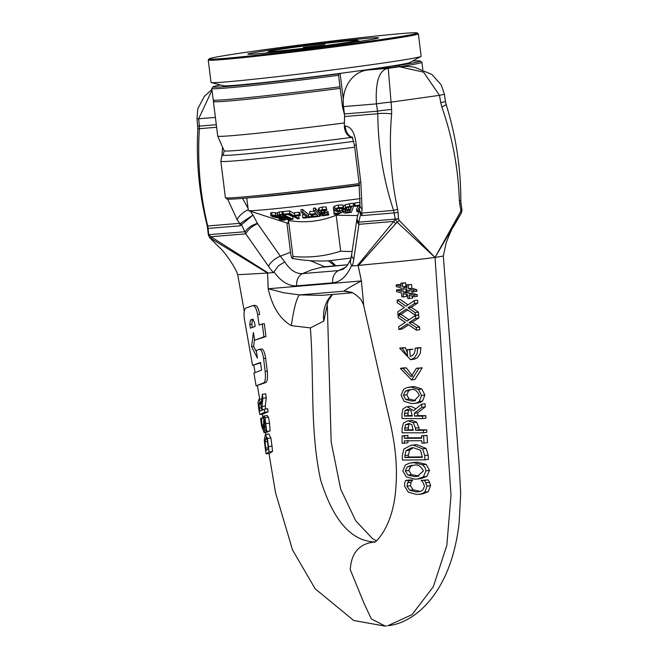 <?xml version="1.0" encoding="UTF-8"?>
<svg xmlns="http://www.w3.org/2000/svg" width="659" height="659" viewBox="0 0 659 659"><rect width="100%" height="100%" fill="white"/><g stroke="black" fill="none" stroke-linecap="round" stroke-linejoin="round"><path stroke-width="0.99" d="M343.306 99.237L340.118 73.594L339.031 73.792A104.46 2.628 172.9 0 1 213.038 86.831L211.811 88.405A105.877 2.661 -7.1 0 0 211.786 88.479L213.211 99.946A105.877 2.661 -7.1 0 0 339.986 86.79L340.184 88.364A105.877 2.661 172.9 0 1 213.409 101.527A105.877 2.661 172.9 0 1 213.944 101.181M339.986 86.79L338.561 75.315A105.877 2.661 -7.1 0 1 211.786 88.479M400.145 66.658L398.275 65.463L395.441 65.818L395.589 67.02M400.425 66.608A105.877 2.661 -7.1 0 0 421.908 62.3A105.877 2.661 -7.1 0 0 421.867 62.243L420.294 61.015A104.46 2.628 172.9 0 1 398.275 65.463M343.487 106.396L342.449 106.585L344.517 114.823M340.184 88.364L342.458 106.585M339.031 73.792L338.561 75.315M344.418 122.936A105.877 2.661 172.9 0 1 217.725 136.108A105.877 2.661 172.9 0 1 217.717 136.092L213.409 101.527M213.038 86.831A104.46 2.628 172.9 0 1 220.518 84.97M340.118 73.594L335.62 73.965M390.944 66.188L395.441 65.818M412.583 61.048A104.46 2.628 172.9 0 1 420.294 61.015M359.237 183.614A105.877 2.661 172.9 0 1 225.436 197.766A105.877 2.661 172.9 0 1 225.394 197.708L220.856 161.282A105.877 2.661 172.9 0 0 354.608 147.204M225.436 197.766L227.009 198.993A104.46 2.628 -7.1 0 0 359.443 184.973M263.526 429.446L262.002 424.997L261.499 418.061A268.221 14.325 -9.9 0 1 260.643 418.424L261.425 425.459L264.07 432.634L264.63 430.747L264.341 419.231L265.684 424.083L266.104 431.769L266.697 431.431L265.009 417.724L263.822 416.051L263.476 429.462M267.365 432.189L263.987 432.658L267.274 432.18M266.697 431.431L270.149 430.945L269.539 423.136L268.419 417.238L267.29 415.549L263.822 416.051M263.221 418.053L261.532 418.292M263.238 417.822L261.499 418.061M270.149 430.945L266.104 431.769M265.915 426.513L264.457 426.719M266.079 430.541L264.63 430.747M267.867 431.521L267.463 432.156M268.987 451.967A785.767 665.046 75.2 0 0 268.485 446.58L272.002 446.085A850.571 719.892 -104.8 0 1 272.538 451.464L268.987 451.967L266.112 453.87A3403.381 2880.505 -104.8 0 0 265.272 448.581L264.308 440.105L265.379 434.52L267.406 438.457L268.485 446.547M268.971 433.984L265.379 434.52M266.088 450.542L265.042 441.934L265.981 437.691M268.419 449.067L266.096 450.542M266.137 437.708L267.282 440.369L268.411 449.034M268.806 434.042L270.882 437.963L267.406 438.457M270.882 437.963L272.002 446.085M267.521 441.588L265.042 441.934M272.538 451.464L269.523 453.384L266.112 453.87M258.723 408.522A5568.385 4712.888 -104.8 0 1 259.72 414.486L264.679 412.295A1475.007 1248.393 75.2 0 0 264.292 409.198L262.422 410.055A2157.64 1826.147 75.2 0 0 261.911 406.512L262.892 398.291A1756.169 1486.366 75.2 0 0 262.356 394.271L261.277 403.506L258.921 399.362L258.048 402.501L258.723 408.522M264.292 409.198L267.678 408.72A1573.527 1331.781 -104.8 0 1 268.073 411.817L263.056 414.017L259.72 414.486M268.073 411.817L264.679 412.295M262.356 394.271L265.709 393.802A1864.978 1578.453 -104.8 0 1 266.252 397.814L265.272 406.043A2373.257 2008.64 -104.8 0 1 265.635 408.506M265.272 406.043L261.911 406.512M260.775 404.066L258.962 404.321L259.621 402.517M259.753 402.517L260.569 403.514L261.87 410.302L259.86 411.142L258.962 404.321M266.252 397.814L262.892 398.291M262.389 398.852L258.921 399.362M291.327 325.628C279.993 319.088 272.274 306.797 268.172 288.749L267.579 273.065L268.205 288.757L283.947 292.785L299.631 294.902A37.645 5.371 -83.4 0 0 291.327 325.628L310.381 327.91C314.285 378.53 309.722 429.932 320.661 480.139C333.355 520.709 351.453 541.311 374.963 541.945C359.517 543.428 351.288 552.662 350.267 569.648L363.892 603.001L371.314 618.933L385.07 626.017M212 90.225L198.664 118.785A1179.997 625.3 82 0 1 199.38 126.124L199.364 128.703C197.288 162.271 200.081 194.702 207.742 225.988L208.145 228.508A1554.91 823.981 -98 0 0 208.705 234.744L208.722 235.098A4.704 3.666 -59 0 1 208.738 234.769L210.929 236.746A4.704 3.369 123 0 0 211.588 238.879L267.562 273.065L237.701 274.721C235.716 267.488 223.335 250.082 218.887 246.985L209.859 237.85A2.315 0.939 -40.8 0 1 209.727 237.759L218.887 246.985M262.274 323.94L264.308 323.66A2267.924 1919.313 -104.9 0 1 265.981 336.535L254.646 340.209L263.929 336.823A2264.497 1916.421 75.1 0 0 262.274 323.94L259.102 325.068A2395.564 2027.339 75.1 0 0 257.636 314.78C256.516 308.552 254.901 305.512 252.801 305.652L246.054 307.951C244.085 309.203 243.542 313 244.448 319.343L252.57 365.399L260.494 362.425A2109.945 1785.626 -104.9 0 1 261.574 370.144L253.904 373.076A6603.658 5588.608 -104.9 0 1 256.112 385.886L263.913 382.755C265.313 381.652 265.734 377.871 265.182 371.412L263.584 358.529C262.587 352.26 261.186 349.179 259.374 349.303L256.26 350.464A2957.567 2502.964 -104.9 0 1 257.447 358.166L251.598 346.725L253.41 332.515A3375.612 2856.749 -104.9 0 1 254.646 340.209M257.636 314.78L259.671 314.5C258.542 308.272 256.928 305.224 254.827 305.364L253.056 305.595M260.56 362.911L252.57 365.399M259.588 349.254L261.425 349.015C263.238 348.891 264.638 351.964 265.643 358.232L267.249 371.124C267.809 377.574 267.397 381.355 266.005 382.459L256.112 385.886M254.522 339.443L253.641 346.436L256.458 351.782M252.875 319.187L254.629 322.869L255.181 326.46L250.395 328.149L249.794 324.566L250.42 320.01L252.801 319.195M253.32 319.417L252.446 319.722L251.82 324.277L252.364 327.457M253.641 346.436L251.598 346.725M265.981 336.535L263.929 336.823M399.618 348.199L410.573 359.715L414.527 357.788L417.106 353.529L417.682 348.183L415.178 348.183C415.236 352.804 413.58 355.555 410.219 356.437A5052.841 4260.756 93.4 0 0 409.709 349.731A554.82 50.035 -4.8 0 0 407.18 349.74A4206.026 3546.689 -86.6 0 1 407.649 356.231L402.188 348.191A914.165 82.433 -4.8 0 0 399.618 348.199L402.913 347.738A856.387 77.227 175.2 0 1 405.483 347.73L402.188 348.191M407.18 349.74L410.458 349.27A543.222 48.988 175.2 0 1 412.987 349.27L409.709 349.731M417.682 348.183L420.953 347.73L418.449 347.721L415.178 348.183M420.953 347.73L420.294 353.356L417.666 357.45L414.799 359.056L410.573 359.715M405.483 347.73L407.419 353.1M418.984 368.266L416.414 368.274L411.109 376.668L403.028 368.34A837.787 75.546 -4.8 0 0 400.367 368.356L411.62 379.922L418.984 368.266L422.279 367.804L414.931 379.452L411.62 379.922M416.414 368.274L422.279 367.804M400.367 368.356L403.695 367.887A759.176 68.462 175.2 0 1 406.348 367.87L403.028 368.34M406.348 367.87L412.723 376.174M408.012 307.778L414.511 303.445L414.297 300.611L406.051 306.18L397.146 300.043L397.311 302.728L404.404 307.489L397.847 311.748L398.003 314.59L406.356 309.063L415.401 315.299L415.203 312.613L408.012 307.778L411.257 307.316L418.49 312.152L415.203 312.613M408.02 304.853L400.392 299.59L397.146 300.043M414.511 303.445L417.806 302.983L417.592 300.142L414.297 300.611M417.806 302.983L411.257 307.316M418.49 312.152L418.696 314.829L415.401 315.299M407.616 309.928L401.265 314.129L398.003 314.59M407.204 421.01L411.883 420.45L416.57 422.098L418.959 427.699L415.541 428.185L413.152 422.576L408.448 420.936L407.204 421.01L403.407 423.16L402.105 428.086A925.228 778.452 -84.6 0 1 402.122 432.823L423.424 432.806L423.284 430.327L415.623 430.294L419.058 429.808L426.694 429.849L426.843 432.329L423.424 432.806M426.694 429.849L423.284 430.327M415.598 430.294L415.516 428.185M418.959 427.699L419.058 429.808M409.684 423.605L408.844 424.388L408.119 429.825L404.626 430.311L405.376 424.874L408.605 423.523L411.768 424.585L413.226 430.294L404.626 430.311M408.119 429.825L413.209 429.808M416.735 494.497L421.472 493.871L424.791 492.141L427.048 486.144L424.651 480.378L421.126 480.403L423.086 482.561L424.511 486.153L422.749 490.214L420.17 491.474L416.397 491.944L409.733 490.296L407.007 486.21L407.591 482.734L409.132 480.46L405.68 480.469L404.733 482.932L404.593 486.177L408.333 492.191L416.735 494.497M405.68 480.469L409.148 479.983A475.6 50.554 -4.2 0 0 412.608 479.974L411.059 482.248L410.458 485.724L413.185 489.818L420.236 491.449M424.651 480.378L428.161 479.884L421.126 480.403M428.161 479.884L429.61 482.355L426.109 482.841M429.61 482.355L430.541 485.65L428.276 491.655L422.897 493.83L419.421 494.316M412.608 479.974L409.132 480.46M412.633 480.18L409.157 480.666M401.957 413.687A1179.173 992.116 -84.6 0 1 402.023 418.547L422.576 418.638L422.419 416.159L414.495 416.084L414.363 413.242L421.867 407.394L421.661 404.173L413.498 410.73L407.394 406.801L406.306 406.867L402.962 408.909L401.957 413.687M421.661 404.173L425.022 403.703L425.228 406.916L417.74 412.765L417.88 415.615L425.805 415.681L425.953 418.16L422.576 418.638M425.805 415.681L422.419 416.159M417.88 415.615L414.495 416.084M417.74 412.765L414.363 413.242M408.984 409.503L408.407 410.096L404.997 410.573L407.699 409.387L410.944 410.466L412.229 416.076L404.412 416.051L404.997 410.573M407.015 409.428L407.699 409.387M408.407 410.096L407.847 415.574L404.412 416.051M425.236 406.916L421.867 407.394M406.306 406.867L410.788 406.323L415.994 408.761M407.847 415.574L412.204 415.582M422.666 464.85L413.836 462.676L417.394 462.173L426.175 464.356L429.52 470.353L426.859 476.391L421.315 478.483L417.806 478.978L423.342 476.885L426.011 470.847L425.088 467.503L422.666 464.85L426.175 464.356M413.827 462.676L409.544 463.129L405.31 464.999L402.83 470.996L406.331 476.968L414.964 479.175L417.806 478.978M413.951 465.254C417.476 464.093 420.64 465.962 423.44 470.864L417.312 476.432L414.733 476.605L407.954 475.114L405.326 470.987L407.278 466.844L411.348 465.435L413.951 465.254M413.226 465.27L410.779 466.35L408.811 470.501L411.438 474.62L418.943 476.103M414.297 462.404L417.394 462.173M410.779 466.35L407.278 466.844M404.033 401.323L411.875 403.637L416.2 403.11L419.272 401.496L421.505 395.507L418.523 389.469L411.076 387.097L407.221 387.508L403.646 389.263L401.133 395.268L404.033 401.323M411.793 386.792L414.412 386.627L421.834 388.999L424.857 395.038L422.6 401.026L419.898 402.525L414.429 403.489M410.755 389.675L408.72 390.672L405.359 391.141L408.967 389.807L411.208 389.675C414.478 388.711 417.172 390.639 419.297 395.474L414.05 400.927L411.76 401.059L405.656 399.469L403.44 395.285L405.359 391.141M408.72 390.672L406.817 394.815L409.041 398.992L415.59 400.581M424.726 455.542L422.666 448.911L413.382 445.13L410.994 445.295L403.893 449.026L402.295 455.756A247.603 208.326 95.4 0 0 402.492 460.031L424.948 459.85A2656.042 2234.685 95.4 0 0 424.717 455.55L428.185 455.064A4442.426 3737.683 -84.6 0 1 428.424 459.364L424.948 459.85M413.407 447.716L420.549 450.278L422.32 457.379L404.923 457.527A236.523 199.002 -84.6 0 1 404.848 455.633L406.076 450.649L411.389 447.865L413.407 447.716M413.275 447.716L409.634 450.146L408.382 455.13A227.339 191.275 95.4 0 0 408.448 457.033L422.295 456.901M408.448 457.033L404.923 457.527M410.994 445.295L416.9 444.636L426.101 448.425L422.666 448.911M426.101 448.425L428.185 455.064M409.634 450.146L406.076 450.649M405.384 322.408L398.679 326.683L398.827 329.525L407.353 323.973L416.513 330.192L416.315 327.507L409.041 322.679L415.631 318.338L415.417 315.504L407.056 321.09L398.028 314.969L398.184 317.663L405.384 322.408M408.605 324.838L402.105 329.063L398.827 329.525M415.417 315.504L418.704 315.043L418.918 317.877L412.287 322.226L419.594 327.045L419.791 329.731L416.513 330.192M419.594 327.045L416.315 327.507M412.287 322.226L409.041 322.679M418.918 317.877L415.631 318.338M398.028 314.969L401.29 314.508L409.041 319.772M421.9 443.128A184.578 19.622 175.8 0 1 424.025 443.136A5143.355 4327.422 95.4 0 0 423.605 435.879L421.521 435.863L421.645 438.251L404.387 438.309L404.379 435.904L402.114 435.92L402.072 443.243L404.379 443.219L404.387 440.813L421.776 440.739L421.9 443.128M402.114 435.92L407.896 435.41L407.913 437.815L404.387 438.309M407.896 435.41L404.379 435.904M407.913 437.815L421.62 437.765M423.605 435.879L427.032 435.393L421.521 435.863M427.032 435.393A4387.309 3691.314 -84.6 0 1 427.469 442.65L424.025 443.136M407.929 440.319L407.929 442.724L404.379 443.219M406.479 294.532L406.611 296.443L403.374 296.904L403.143 293.552L407.517 294.837L407.781 298.502L409.33 298.552L409.091 295.339L414.009 296.814L413.885 295.183L408.975 293.716L412.213 293.263L417.188 294.721L417.312 296.344L414.009 296.814M412.427 296.344L412.559 298.099L409.33 298.552M417.188 294.721L413.885 295.183M408.967 293.716L408.72 290.314L413.63 291.797L413.506 290.174L408.605 288.708L411.834 288.247L416.809 289.713L416.933 291.336L413.63 291.797M412.056 291.327L412.196 293.263M416.809 289.713L413.506 290.174M408.596 288.708L408.316 284.902L406.792 284.853L407.031 288.197L402.682 286.912L402.427 283.238L405.656 282.785L405.919 286.459L406.933 286.756M406.792 284.853L411.554 284.449L411.834 288.247M411.554 284.449L408.325 284.902M403.003 291.945L402.764 288.477L407.18 289.803L407.435 293.263L403.003 291.945L407.328 291.813M406.101 289.482L406.241 291.484M405.919 286.459L402.682 286.912M402.41 283.238L400.878 283.189L401.109 286.401M400.886 283.189L405.647 282.785M401.1 286.401L396.199 284.935L396.306 286.558L401.216 288.032L401.455 291.435L396.52 289.952L396.627 291.575L401.553 293.049M396.199 284.935L399.436 284.474L401.01 284.952M396.52 289.952L399.758 289.49L401.356 289.976M401.562 293.049L401.817 296.847L403.366 296.904M363.719 305.537L361.412 280.932L358.125 265.47C383.39 262.793 400.705 261.854 435.039 257.447L399.214 220.37A2.315 0.708 136.1 0 1 397.08 222.141L435.031 257.471L443.318 256.03L459.092 464.266L460.699 493.377L459.166 522.661C457.025 541.525 452.717 558.511 446.217 573.602C430.467 608.982 406.175 624.04 387.854 625.696L412.032 614.666L433.325 586.724L446.835 545.355L451.011 495.362L435.039 257.447M332.416 294.466A37.645 30.042 -122.6 0 0 323.8 321.065L327.688 302.514L328.429 300.389L332.589 294.449M310.381 327.91L323.8 321.065M328.314 260.824L334.912 265.832M310.167 260.659L324.599 266.706L347.82 264.753L321.131 267.348L311.32 269.976L302.473 273.617L338.454 270.602L343.306 269.202L346.988 265.906L350.522 259.687M215.386 117.384L198.664 118.785A10.668 0.428 176.7 0 1 197.016 118.653A10.668 0.428 176.7 0 1 197.016 118.645L197.857 128.81A10.033 0.527 -173.6 0 1 199.364 128.703L216.613 127.261M216.3 124.708L199.38 126.124A10.28 0.437 177.2 0 1 197.782 125.968M208.326 234.703L245.239 231.704A11.763 5.618 -27.9 0 1 257.455 223.401L257.669 223.739A11.763 5 145.1 0 0 245.791 233.821L241.614 224.851A14.119 9.794 29 0 0 240.617 223.269L253.031 215.04L240.189 225.823A14.119 11.969 85.2 0 0 239.678 223.31L207.742 225.988A3.031 0.428 169.3 0 1 207.239 225.856L208.376 235.032L209.859 237.85L211.588 238.879M207.239 225.848A3.031 0.428 169.3 0 1 207.239 225.839C199.175 194.141 196.044 161.801 197.857 128.818M240.189 225.823L207.7 228.459M240.617 223.269L239.678 223.31L237.116 219.669L227.643 199.142M221.852 156.677L222.577 147.245M266.664 272.801L268.254 273.007L210.929 236.746L245.791 233.821L268.46 266.269A11.763 5 -34.9 0 1 280.339 256.186L284.77 261.936L278.617 265.659L273.361 272.579L268.254 273.007M358.101 265.478L361.379 280.94L268.205 288.757A37.645 6.013 -2.2 0 0 268.172 288.749M361.412 280.932A37.645 4.143 168 0 1 361.379 280.94C351.832 285.965 346.008 289.375 343.899 291.187L299.631 294.902L322.053 295.339L352.137 292.81M248.229 209.735A11.763 4.942 144.5 0 0 237.116 219.669M242.553 198.375L248.048 208.269M284.77 261.936C290.092 270.058 295.99 273.955 302.473 273.617A11.763 9.976 -94.8 0 0 296.731 285.833C288.881 286.27 281.434 281.821 274.383 272.488L274.045 272.035M343.52 106.634L376.429 103.875A10.668 0.445 -6.2 0 1 391.051 102.137L388.258 68.297C379.222 69.796 375.284 81.658 376.429 103.875A1179.997 625.3 -98 0 0 377.541 111.182L344.435 113.958L343.52 106.634A32.942 27.925 85.2 0 1 367.112 70.068L378.175 68.52A32.942 27.925 -94.8 0 1 379.493 68.371L401.002 66.567M344.435 113.958A14.119 11.969 -94.8 0 1 344.55 116.528A269.391 228.352 85.2 0 0 344.402 126.149A11.763 9.976 85.2 0 0 352.82 138.028M461.226 213.121L435.022 257.422L460.559 211.745A2.315 0.857 26 0 1 461.358 212.989A2.315 0.857 26 0 1 461.226 213.121M401.043 66.559L407.855 66.419L414.182 67.119L431.851 74.401L441.283 84.937L444.421 94.286L439.495 95.333L423.556 72.128L399.321 66.74L401.166 66.551M444.421 94.286L445.476 101.577L440.731 102.606A1179.997 1000.255 -94.8 0 1 439.495 95.333L391.051 102.137A1179.997 1000.255 85.2 0 1 391.635 109.509A10.28 0.519 -6.1 0 0 377.541 111.182L377.796 113.735A10.033 1.516 2.9 0 1 391.635 113.933L391.635 109.509M445.476 101.577L446.102 104.336A10.033 1.013 159.4 0 1 446.102 104.336A10.033 1.013 159.4 0 1 441.818 106.882L440.731 102.606M446.094 104.353C455.929 135.762 460.839 167.921 460.822 200.83L459.389 200.682C458.252 168.399 452.395 137.13 441.818 106.882M460.822 200.838L461.012 203.483L459.71 203.779L459.389 200.682M461.012 203.483L461.943 209.702L460.814 209.949A1554.91 1318.058 85.2 0 0 459.71 203.779M344.55 116.528L377.796 113.735C378.044 147.114 383.299 179.33 393.58 210.402L397.632 209.364C390.828 177.881 388.826 146.067 391.635 113.933M356.849 219.34A11.763 6.994 8.4 0 0 356.832 219.455A11.763 6.994 8.4 0 0 356.824 219.488A11.763 6.994 8.4 0 0 358.933 224.332L358.661 222.19L360.522 214.875A14.119 9.374 138.3 0 0 360.844 213.186L359.27 209.373L360.522 214.875L362.153 215.592A14.119 11.969 85.2 0 0 361.643 213.079L393.58 210.402L394.206 212.906L398.077 212.445L397.632 209.364M362.153 215.592L394.206 212.906A1554.91 823.981 82 0 1 395.186 219.101L398.522 218.706A1554.91 1318.058 -94.8 0 1 398.077 212.445M399.214 220.37L398.538 218.887L395.285 219.447A4.704 3.756 -132.2 0 1 395.161 219.126L397.08 222.141L358.933 265.033M358.134 265.462L357.45 265.519L393.785 221.408A4.704 3.806 38.6 0 0 395.664 223.434M359.139 210.064L357.145 217.898A11.763 6.104 -165.7 0 0 357.137 217.923A11.763 6.104 -165.7 0 0 358.661 222.19L395.161 219.126L393.785 221.408L358.933 224.332L353.809 259.102A11.763 6.994 -171.6 0 1 351.708 254.226A11.763 6.994 -171.6 0 1 351.717 254.185M360.844 213.186L361.643 213.079L362.088 209.183L360.844 182.527L356.247 144.988C354.97 133.003 351.329 126.701 345.324 126.075L344.402 126.149M359.27 209.373L359.929 204.29A11.763 7.068 7.8 0 0 362.088 209.183M351.148 292.439L343.899 291.187A37.645 30.495 104.8 0 1 349.748 291.995M351.725 254.185L350.291 262.307L351.535 265.536L352.343 265.948L357.45 265.519M352.614 137.624A11.763 9.976 -94.8 0 1 345.324 126.075M352.17 136.924L354.476 145.268L356.247 144.988M345.827 267.257L338.454 270.602A11.763 9.976 -94.8 0 0 332.721 282.818C340.514 281.937 346.716 276.343 351.321 266.038L351.535 265.536M358.43 41.031A46.698 1.178 172.9 0 1 359.641 41.146A46.698 1.178 172.9 0 1 358.562 41.533M268.098 52.802A46.698 1.178 172.9 0 1 266.961 52.687A46.698 1.178 172.9 0 1 268.106 52.275M209.084 58.882L208.26 59.928A105.877 2.661 -7.1 0 0 208.236 60.002A105.877 2.661 -7.1 0 0 313.626 49.557A105.877 2.661 -7.1 0 0 418.366 33.831A105.877 2.661 -7.1 0 0 418.317 33.766L417.271 32.95A104.929 2.636 172.9 0 1 313.511 48.601A104.929 2.636 172.9 0 1 209.084 58.882A104.929 2.636 172.9 0 1 257.71 50.636A104.929 2.636 172.9 0 1 362.219 37.53A104.929 2.636 172.9 0 1 417.271 32.95M418.366 33.831L421.15 56.237A105.877 2.661 172.9 0 1 420.969 56.427A105.877 2.661 172.9 0 1 316.419 71.963A105.877 2.661 172.9 0 1 211.259 82.548A105.877 2.661 172.9 0 1 211.028 82.408L208.236 60.002M278.362 48.906A65.875 1.656 -7.1 0 0 257.167 53.816A65.875 1.656 -7.1 0 0 369.411 39.837A65.875 1.656 -7.1 0 0 358.793 39.112A65.875 1.656 -7.1 0 0 278.362 48.906M211.259 82.548L223.492 85.744A94.113 2.364 -7.1 0 0 316.963 76.337A94.113 2.364 -7.1 0 0 409.898 62.531L420.969 56.427M286.879 222.973L290.907 255.33A147.978 5.19 -97.2 0 0 292.324 258.41A155.277 155.277 0 0 0 328.808 260.799L350.728 258.064A155.277 155.277 0 0 0 350.975 258.015M303.346 47.366L324.805 44.532L303.346 47.366M277.653 216.053L275.635 215.238L271.986 215.163L270.915 215.765L272.727 216.836L282.736 218.755L282.933 219.702L279.218 219.315L281.138 220.098L284.4 220.263L285.429 219.744L280.989 217.725L273.197 216.49L272.735 215.872L277.579 216.061L277.587 215.493M275.635 215.238L275.314 212.659L271.665 212.585L270.544 213.055L270.915 215.765M283.642 219.381L282.933 219.702L282.818 218.788M279.062 218.08L279.218 219.315M279.144 218.08L279.301 219.315M280.915 217.116L280.989 217.725M278.386 216.127L278.551 217.454M275.314 212.659L277.282 213.458M358.405 205.938L356.527 209.076L356.849 211.654A133.588 125.35 86.8 0 0 358.595 211.391L358.949 210.789M359.83 205.007A163.638 153.547 -93.2 0 1 355.036 205.575L354.558 206.382A160.121 150.244 86.8 0 0 359.732 205.756M354.558 206.382L354.237 203.804L354.715 203.005A163.638 153.547 86.8 0 0 360.16 202.338M354.715 203.005L355.036 205.575M359.55 207.132L356.849 211.654M339.525 208.285L339.805 210.518L337.293 210.55L335.596 209.776L338.742 208.359L343.158 208.549L343.191 207.494L338.627 207.651L334.961 208.648L333.652 210.254L333.33 207.527L334.64 206.069L338.306 205.081L342.869 204.924L343.191 207.494M333.33 207.527L333.643 210.106L336.378 211.407L339.237 211.391L341.032 212.116L338.116 213.491L334.097 213.252L334.064 214.249L338.215 214.2L342.96 211.737L342.631 209.002L341.774 208.162M341.799 208.343L342.095 210.74L339.805 210.518M342.96 211.737L342.095 210.74M333.924 210.781L334.237 213.236M334.064 214.249L333.833 210.674M333.775 210.674L334.097 213.252M343.347 206.391L343.668 208.969L345.695 210.328L343.281 211.959L344.303 213.03L347.804 212.857A133.604 130.515 89.5 0 0 351.42 212.322L353.628 205.781A163.77 159.98 -90.5 0 1 349.715 206.341L345.596 207.346L343.619 209.397L343.347 206.391L345.275 204.768L345.596 207.346M342.96 209.389L343.24 212.33L342.919 209.751L343.528 208.672M345.225 211.646L346.28 210.715L348.446 210.229A145.606 142.237 89.5 0 0 350.506 209.941L349.863 211.86A136.784 133.62 -90.5 0 1 348.125 212.107L345.695 212.247L345.555 211.127M345.588 208.738L346.898 207.667L350.094 207A160.186 156.48 89.5 0 0 351.568 206.794L350.753 209.216A148.967 145.515 -90.5 0 1 348.693 209.504L345.53 209.125M349.641 210.073L349.863 211.86M350.473 206.951L350.753 209.216M346.156 208.046L346.354 209.628M345.275 204.768L349.394 203.771A163.77 159.98 89.5 0 0 353.306 203.203L353.628 205.781M303.478 218.096L312.555 217.124A133.373 127.879 -102 0 0 320.183 216.251L315.455 210.567A163.852 157.106 78 0 1 313.668 210.806L315.949 213.549A149.099 142.962 78 0 1 309.944 214.191L310.504 214.859A145.524 139.535 -102 0 0 316.509 214.216L317.844 215.822A136.883 131.248 78 0 1 313.041 216.358L311.592 216.506A137.212 124.823 79.7 0 1 308.692 216.893L302.885 212.058A163.481 148.72 79.7 0 1 301.188 212.247L306.995 217.083A137.509 125.086 79.7 0 1 302.695 217.454L303.478 218.096M313.668 210.806L313.346 208.228A163.852 157.106 -102 0 0 315.134 207.989L319.87 213.681L320.183 216.251M304.186 214.743A137.509 125.086 -100.3 0 1 302.374 214.875L302.695 217.454M315.134 207.989L315.455 210.567M302.885 212.058L302.563 209.48A163.481 148.72 -100.3 0 1 300.875 209.669L301.188 212.247M309.944 214.191L309.623 211.613A149.099 142.962 -102 0 0 313.981 211.177M302.563 209.48L308.371 214.315L308.692 216.893M308.371 214.315A137.212 124.823 -100.3 0 0 309.936 214.117M311.369 214.785L311.583 216.482M311.888 216.457L311.674 214.76M312.827 214.645L313.041 216.358M312.753 214.653L312.959 216.292M322.21 214.208L325.208 213.17L324.887 212.519L321.913 212.651L320.661 211.885L320.974 210.88L326.831 210.32L326.427 209.48L322.473 209.628L319.318 210.559L318.742 212.017L320.241 213.014L322.3 213.203L320.406 214.842L322.177 215.814L328.693 214.966L328.281 214.126L325.068 215.122L323.297 215.139L322.193 214.389M320.595 211.341L320.974 210.88M326.831 210.32L326.106 206.901L322.152 207.058L318.997 207.989L318.322 209.109L318.742 212.017M320.134 212.981L320.406 214.842M326.106 206.901L326.427 209.48M324.599 210.205L324.887 212.519M324.698 210.205L325.208 213.17M324.747 212.544L327.96 211.555L328.693 214.966M327.96 211.555L328.281 214.126M327.853 211.572L328.174 214.142M326.642 212.099L326.963 214.669M300.257 215.427L299.268 214.785A152.13 129.807 80.5 0 1 294.738 215.279L295.718 215.921A148.456 126.668 -99.5 0 0 300.257 215.427L299.936 212.857L298.947 212.206L299.268 214.785M294.738 215.279L294.416 212.7A152.13 129.807 -99.5 0 0 298.947 212.206M299.145 218.64L289.812 213.467A163.638 129.485 81 0 1 283.37 214.109L284.474 214.719A160.121 126.701 -99 0 0 289.441 214.257L297.679 218.829A133.588 105.712 -99 0 0 299.145 218.64L298.832 216.07L298.14 215.682M289.812 213.467L289.49 210.888A163.638 129.485 -99 0 1 283.049 211.531L283.37 214.109M289.49 210.888L294.54 213.689M279.482 214.562L277.513 215.312L277.192 212.733L279.161 211.984A163.77 114.575 -98.5 0 0 281.978 211.654L282.299 214.224A163.77 114.575 81.5 0 1 279.482 214.562L279.161 211.984M277.2 212.626L277.521 215.205L278.93 216.399L283.304 217.528M287.925 214.43L292.761 216.679L293.082 219.249L282.299 214.224M281.978 211.654L283.131 212.19M283.518 217.561L284.441 218.722L287.464 219.595L290.487 219.579A133.604 93.471 -98.5 0 0 293.082 219.249M280.24 216.292L279.383 215.501L281.162 215.089A160.186 112.071 -98.5 0 0 282.217 214.966L286.204 216.827A148.967 104.221 81.5 0 1 284.721 216.992L280.24 216.292L280.108 215.221M282.48 215.089L282.719 217.017M285.611 218.541L284.77 217.857L285.924 217.552A145.606 101.873 -98.5 0 0 287.398 217.388L290.553 218.854A136.784 95.695 81.5 0 1 289.309 219.002L285.611 218.541L285.495 217.602M287.044 217.429L287.242 219.035M360.374 198.565A84.698 2.134 172.9 0 1 248.459 210.592A84.698 2.134 172.9 0 1 248.319 210.493L246.771 198.013M248.459 210.592L287.917 223.302L288.494 220.485C304.952 223.253 320.851 221.49 336.181 215.188L357.738 215.567M275.544 51.27A44.82 1.129 172.9 0 1 268.715 51.493A44.82 1.129 172.9 0 1 313.041 44.861A44.82 1.129 172.9 0 1 357.639 40.413A44.82 1.129 172.9 0 1 326.114 45.463A44.82 1.129 172.9 0 1 275.544 51.27M252.735 197.461A84.698 2.134 -7.1 0 0 359.509 185.393M292.324 258.41A147.978 5.19 -97.2 0 0 292.975 256.45A147.978 130.63 -99.8 0 0 340.662 251.153A147.978 125.441 85.2 0 0 352.12 251.433M336.181 215.188L340.662 251.153M288.494 220.485L292.975 256.45M353.899 141.347A102.804 2.587 172.9 0 1 223.236 155.022C222.231 154.832 221.432 156.916 220.856 161.282M351.107 137.467A101.321 2.545 172.9 0 1 224.142 150.82L217.725 136.108M263.658 424.758L262.002 424.997M268.419 417.238L265.009 417.724M269.539 423.136L266.104 423.613M265.429 422.23L264.07 422.419M268.287 447.832L265.734 448.194M261.499 407.781L259.366 408.086M252.446 319.722L250.42 320.01M251.82 324.277L249.794 324.566M265.643 358.232L263.584 358.529M267.249 371.124L265.182 371.412M266.005 382.459L263.913 382.755M408.844 424.388L405.376 424.874M408.086 427.74L404.601 428.235M416.57 422.098L413.152 422.576M411.883 420.45L408.448 420.936M419.874 491.457L416.397 491.944M430.541 485.65L427.048 486.144M428.276 491.655L424.791 492.141M411.059 482.248L407.6 482.734M410.458 485.724L407.007 486.21M413.185 489.818L409.733 490.296M407.781 413.078L404.354 413.564M410.788 406.323L407.394 406.801M411.438 474.62L407.954 475.114M418.243 476.111L414.733 476.605M408.811 470.501L405.326 470.987M429.52 470.353L426.011 470.847M426.859 476.391L423.342 476.885M422.6 401.026L419.272 401.496M424.857 395.038L421.505 395.507M421.834 388.999L418.523 389.469M406.817 394.815L403.44 395.285M409.041 398.992L405.656 399.469M414.412 386.627L411.076 387.097M415.121 400.59L411.76 401.059M416.9 444.636L413.382 445.13M408.382 455.13L404.848 455.633M386.635 625.852L384.724 626.05L353.685 620.473L315.183 588.808L292.58 550.059L275.495 492.553L268.971 453.466M257.669 223.739L280.339 256.186L290.528 252.24M250.189 211.152L253.031 215.04L257.455 223.401M273.361 272.579A58.709 30.512 71.6 0 1 268.46 266.269M461.943 209.702L460.814 209.949M460.559 211.745L460.847 210.13M378.175 68.52L399.321 66.74L388.258 68.297L367.112 70.068M332.721 282.818L296.731 285.833M354.468 145.268L359.015 182.403A11.763 0.84 -10 0 0 360.844 182.527M352.343 265.948A58.709 30.512 -108.4 0 0 353.809 259.102M276.319 215.872L276.508 217.363M273.51 215.715L273.625 216.679M271.665 212.585L271.986 215.163M338.306 205.081L338.627 207.651M334.64 206.069L334.961 208.648M337.054 208.689L337.293 210.55M337.853 211.407L338.116 213.491M347.903 210.312L348.125 212.107M348.413 207.255L348.693 209.504M349.394 203.771L349.715 206.341M322.152 207.058L322.473 209.628M318.997 207.989L319.318 210.559M321.65 210.559L321.913 212.651M323.808 210.221L324.104 212.618M323.099 213.574L323.297 215.139M324.838 213.219L325.068 215.122M284.614 216.086L284.721 216.992M289.21 218.228L289.309 219.002M213.87 101.247L213.73 100.102M421.908 62.3L422.806 69.5M223.236 155.022L224.142 150.82M265.758 434.438L265.42 432.461M262.933 417.864L262.298 414.124M259.737 399.23L257.389 385.704M255.115 372.632L253.822 365.226M244.258 311.18L237.701 274.721M410.911 462.882L414.453 462.379M408.588 387.237L411.933 386.767M374.427 542.316L374.411 542.316C375.787 542.39 393.234 526.426 395.795 488.418C398.654 455.13 391.092 426.348 386.751 407.806L363.546 304.796M330.505 260.667L335.826 265.758M376.322 540.817L372.557 538.675L355.745 520.816L340.654 489.135L331.164 441.884L327.342 305.949M220.221 84.896L219.678 85.126M211.91 89.467L204.323 96.371L197.774 108.793L197.016 118.653M209.727 237.759L208.376 235.032M373.299 69.203L367.079 69.722M443.326 256.038L446.176 242.841C450.015 232.948 452.478 227.512 453.565 226.531L461.349 212.997L461.975 210.032M357.137 217.923L356.824 219.488M349.756 292.011C351.906 291.78 355.588 294.211 360.819 299.31L363.521 304.697M359.946 204.224L359.023 182.395M356.832 219.455L351.708 254.226M285.429 219.744L285.347 219.093M268.715 51.493L267.694 52.802M357.639 40.413L358.957 41.435"/></g></svg>
